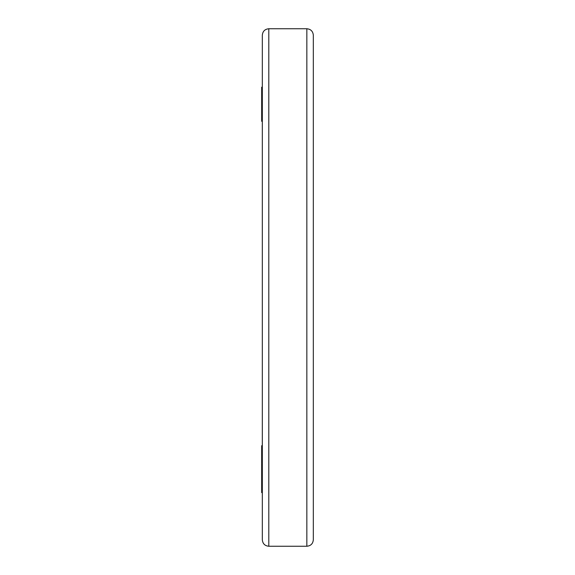 <?xml version="1.0" encoding="UTF-8"?>
<svg xmlns="http://www.w3.org/2000/svg" width="575" height="575" viewBox="0 0 575 575"><rect width="100%" height="100%" fill="white"/><g stroke="black" fill="none" stroke-linecap="round" stroke-linejoin="round"><path stroke-width="0.86" d="M268.798 546.25C264.867 545.869 262.71 543.713 262.322 539.781L262.322 35.219C262.71 31.287 264.867 29.131 268.798 28.75L268.798 546.25L306.849 546.25L306.849 28.75C310.78 29.131 312.937 31.287 313.325 35.219L313.325 539.781C312.937 543.713 310.78 545.869 306.849 546.25M262.322 57.097L262.322 87.17L261.675 87.17L261.675 92.23L262.322 92.23M261.675 121.296L262.322 121.296L261.675 121.296L261.675 92.23M262.322 492.617L261.675 492.617L261.675 492.157L262.322 492.157M261.675 492.157L261.675 490.338L262.322 490.338M261.675 490.338L261.675 489.878L262.322 489.878M261.675 489.878L261.675 482.468L262.322 482.468M261.675 482.288L261.675 475.69L262.322 475.69M261.675 475.69L261.675 463.587L262.322 463.587M261.675 468.999L262.322 468.999M261.675 474.698L262.322 474.698M261.675 470.041L262.322 470.041M261.675 463.033L261.675 445.711L262.322 445.711M261.675 458.663L262.322 458.663M261.675 463.119L262.322 463.119M261.675 102.681L262.322 102.681M261.675 99.655L262.322 99.655M261.675 120.003L262.322 120.003M261.675 113.131L262.322 113.131M261.675 108.431L262.322 108.431M261.675 479.629L262.322 479.629M261.675 476.086L262.322 476.086M268.798 28.75L306.849 28.75M261.675 96.967L262.322 96.967M261.675 105.886L262.322 105.886"/></g></svg>
